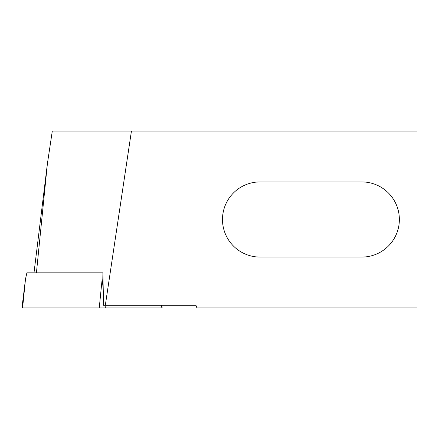 <?xml version="1.0" encoding="UTF-8"?>
<svg xmlns="http://www.w3.org/2000/svg" width="439" height="439" viewBox="0 0 439 439"><rect width="100%" height="100%" fill="white"/><g stroke="black" fill="none" stroke-linecap="round" stroke-linejoin="round"><path stroke-width="0.66" d="M103.214 288.73L102.144 279.127L102.013 272.828L102.874 272.828L103.571 305.286L105.322 305.286L131.437 131.063L52.296 131.063L47.374 163.884L34.001 272.828M105.322 305.286L195.953 305.286L196.919 307.937L417.05 307.937L417.05 131.063L131.437 131.063M260.069 181.916A37.584 37.584 0 0 0 222.485 219.5A37.584 37.584 0 0 0 260.069 257.084L361.774 257.084A37.584 37.584 0 0 0 399.364 219.5A37.584 37.584 0 0 0 361.774 181.916L260.069 181.916M161.843 305.286L162.167 307.937L161.837 307.937L161.541 305.286M161.837 307.937L21.95 307.937L25.489 279.127L26.889 272.828L102.013 272.828M36.421 272.828L47.374 163.884M105.355 307.937L105.058 305.286M99.247 307.937L102.144 279.127M22.592 307.937L25.489 279.127"/></g></svg>
